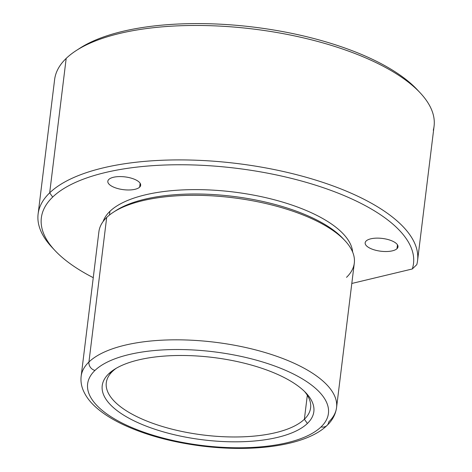 <?xml version="1.0" encoding="UTF-8"?>
<svg xmlns="http://www.w3.org/2000/svg" width="472" height="472" viewBox="0 0 472 472"><rect width="100%" height="100%" fill="white"/><g stroke="black" fill="none" stroke-linecap="round" stroke-linejoin="round"><path stroke-width="0.71" d="M416.788 264.639L412.292 268.981A187.478 72.954 -173 0 0 271.536 173.938A187.478 72.954 -173 0 0 52.693 197.06L49.678 192.847A191.154 74.381 7 0 1 270.851 168.882A191.154 74.381 7 0 1 416.788 264.639A191.154 74.381 -173 0 0 417.572 260.621A191.154 74.381 -173 0 0 265.748 167.914A191.154 74.381 -173 0 0 49.678 192.847L52.693 197.06A187.478 72.954 -173 0 0 55.006 250.561A187.478 72.954 -173 0 0 93.255 277.672A187.478 72.954 7 0 1 52.693 197.06A187.478 72.954 7 0 1 271.536 173.938A187.478 72.954 7 0 1 412.292 268.981L416.788 264.639M55.006 250.561L52.038 247.393A191.154 74.381 7 0 1 49.678 192.847L66.186 58.404A191.154 74.381 7 0 1 282.256 33.471A191.154 74.381 7 0 1 434.081 126.171L417.572 260.621M38.108 214.028L54.616 79.585A191.154 74.381 7 0 1 66.186 58.404L49.678 192.847A191.154 74.381 -173 0 0 38.108 214.028A191.154 74.381 -173 0 0 53.566 248.98M433.296 130.195A191.154 74.381 -173 0 0 420.151 92.807A191.154 74.381 -173 0 0 253.411 29.052A191.154 74.381 -173 0 0 76.204 50.575A191.154 74.381 -173 0 0 66.186 58.404M418.623 91.22A187.478 72.954 -173 0 0 253.653 27.111A187.478 72.954 -173 0 0 78.075 49.407A187.478 72.954 7 0 1 79.851 48.221A187.478 72.954 7 0 1 253.653 27.111A187.478 72.954 7 0 1 417.183 89.639L420.151 92.807M112.513 371.346A102.931 40.055 7 0 1 116.165 368.319A102.931 40.055 -173 0 0 112.513 371.346L108.672 373.848A106.607 41.483 7 0 1 114.259 369.487A106.607 41.483 7 0 1 213.084 357.481A106.607 41.483 7 0 1 306.074 393.04A106.607 41.483 7 0 1 307.39 423.461L304.375 419.242L307.319 395.265L304.375 419.242A102.931 40.055 7 0 1 188.033 432.665A102.931 40.055 7 0 1 106.283 382.751A102.931 40.055 7 0 1 112.513 371.346A102.931 40.055 -173 0 0 172.982 429.414A102.931 40.055 -173 0 0 304.375 419.242A102.931 40.055 -173 0 0 304.511 391.441A102.931 40.055 7 0 1 310.606 407.837A102.931 40.055 7 0 1 304.375 419.242L307.39 423.461A106.607 41.483 7 0 1 171.301 433.992A106.607 41.483 7 0 1 108.672 373.848L112.513 371.346M94.966 370.431A121.31 47.206 7 0 1 249.83 358.443A121.31 47.206 7 0 1 321.096 426.877A121.31 47.206 7 0 1 166.232 438.866A121.31 47.206 7 0 1 94.966 370.431A7.351 6.455 -133.9 0 1 88.937 361.994A128.661 50.067 7 0 1 234.372 345.215A128.661 50.067 7 0 1 336.56 407.613A128.661 50.067 -173 0 0 234.372 345.215A128.661 50.067 -173 0 0 88.937 361.994A7.351 6.455 46.1 0 0 94.966 370.431A121.31 47.206 -173 0 0 166.232 438.866A121.31 47.206 -173 0 0 321.096 426.877A121.31 47.206 -173 0 0 249.83 358.443A121.31 47.206 -173 0 0 94.966 370.431M307.39 423.461A106.607 41.483 -173 0 0 244.762 363.316A106.607 41.483 -173 0 0 108.672 373.848A106.607 41.483 -173 0 0 171.301 433.992A106.607 41.483 -173 0 0 307.39 423.461M327.019 425.455A7.351 6.455 -133.9 0 1 321.096 426.877A7.351 6.455 46.1 0 0 327.019 425.455A7.351 6.455 46.1 0 0 328.772 421.868A128.661 50.067 -173 0 0 336.56 407.613C335.592 414.404 332.412 420.351 327.019 425.455C306.664 445.356 255.092 452.601 202.116 446.069C171.454 442.181 144.78 434.859 122.095 424.104C112.029 419.254 103.639 413.932 96.925 408.138C90.217 402.409 85.538 396.191 82.883 389.488C81.213 385.146 80.635 380.733 81.154 376.255A128.661 50.067 7 0 1 88.937 361.994L106.684 217.468A128.661 50.067 7 0 1 252.119 200.688A128.661 50.067 7 0 1 354.307 263.087L336.56 407.613M88.937 361.994A128.661 50.067 -173 0 0 81.154 376.255L98.902 231.722A128.661 50.067 7 0 1 106.684 217.468L88.937 361.994M343.858 239.516A126.089 49.064 -173 0 0 232.873 196.352A126.089 49.064 -173 0 0 114.737 211.379A126.089 49.064 7 0 1 115.982 210.553A126.089 49.064 7 0 1 232.873 196.352A126.089 49.064 7 0 1 342.855 238.407L344.932 240.626A128.661 50.067 -173 0 0 232.702 197.715A128.661 50.067 -173 0 0 113.427 212.199L115.982 210.553M346.519 277.341A128.661 50.067 -173 0 0 344.932 240.626M109.457 215.049L109.911 211.344A126.089 49.064 7 0 1 247.475 194.027A126.089 49.064 7 0 1 352.655 252.089A126.089 49.064 -173 0 0 247.475 194.027A126.089 49.064 -173 0 0 109.911 211.344L109.457 215.049M103.161 221.457A126.089 49.064 7 0 1 109.911 211.344A126.089 49.064 -173 0 0 103.161 221.457M351.805 283.46L412.292 268.981L351.805 283.46M366.16 240.98A16.544 6.437 -173 0 0 375.877 250.313A16.544 6.437 -173 0 0 396.999 248.679A16.544 6.437 -173 0 0 387.276 239.345A16.544 6.437 -173 0 0 366.16 240.98A16.544 6.437 7 0 1 384.857 238.82A16.544 6.437 7 0 1 397.996 246.844A16.544 6.437 7 0 1 396.999 248.679L397.471 244.826L396.999 248.679A16.544 6.437 7 0 1 378.296 250.833A16.544 6.437 7 0 1 365.163 242.814A16.544 6.437 7 0 1 366.16 240.98M108.825 179.437A16.544 6.437 -173 0 0 118.549 188.77A16.544 6.437 -173 0 0 139.665 187.136A16.544 6.437 -173 0 0 129.947 177.802A16.544 6.437 -173 0 0 108.825 179.437A16.544 6.437 7 0 1 127.528 177.277A16.544 6.437 7 0 1 140.668 185.301A16.544 6.437 7 0 1 139.665 187.136L140.137 183.283L139.665 187.136A16.544 6.437 7 0 1 120.968 189.29A16.544 6.437 7 0 1 107.828 181.272A16.544 6.437 7 0 1 108.825 179.437M76.204 50.575L79.851 48.221"/></g></svg>
